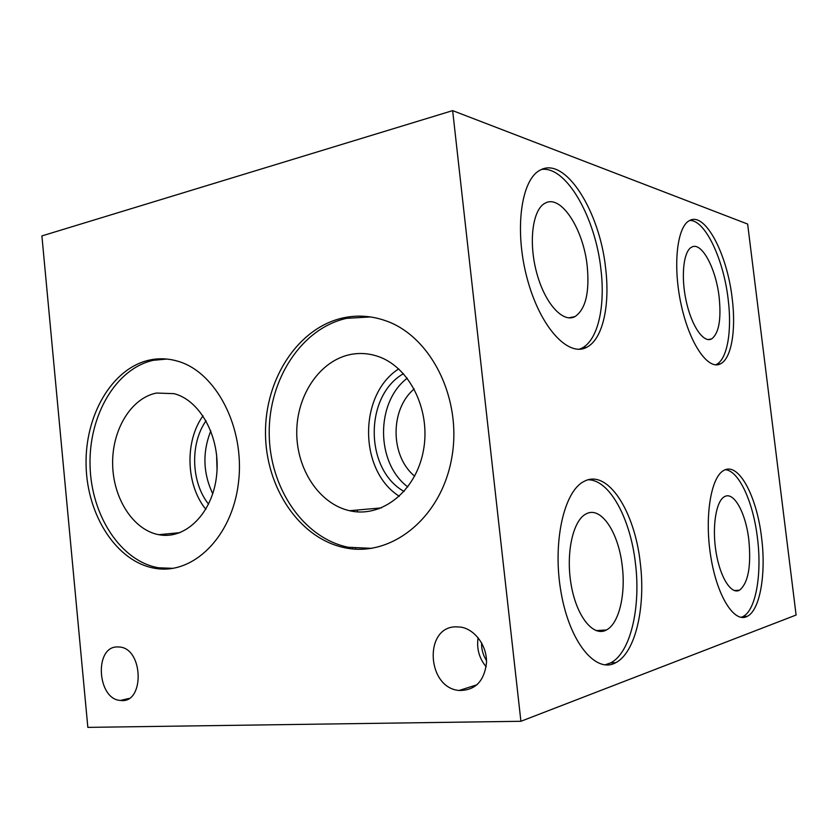 <?xml version="1.0" encoding="UTF-8"?>
<svg xmlns="http://www.w3.org/2000/svg" width="838" height="838" viewBox="0 0 838 838"><rect width="100%" height="100%" fill="white"/><g stroke="black" fill="none" stroke-linecap="round" stroke-linejoin="round"><path stroke-width="1.26" d="M452.646 110.626L41.9 235.918L87.843 727.374L520.901 721.288L452.646 110.626L747.643 224.06L796.1 615.029L520.901 721.288M640.305 563.188C645.784 607.005 635.518 652.666 615.741 662.69C596.028 673.982 569.83 642.788 561.125 592.801C552.169 542.94 563.869 491.078 584.065 481.421C607.54 468.432 634.806 511.222 640.305 563.188M761.574 537.619C766.215 573.496 760.171 609.949 747.318 616.318C734.549 623.702 717.108 596.614 710.781 556.568C704.287 516.617 711.001 476.508 724.022 470.307C738.676 461.948 756.882 496.4 761.574 537.619M605.633 268.296C610.179 305.514 602.763 339.254 586.757 347.257C568.394 357.564 540.206 327.428 527.238 278.761C514.029 230.199 521.027 178.997 540.489 169.978C565.587 156.193 599.945 212.077 605.633 268.296M732.182 298.391C736.193 329.858 731.532 358.392 720.596 363.786C708.435 370.71 689.821 344.397 681.273 305.2C672.568 266.086 676.926 226.428 689.611 220.53C705.187 211.626 727.279 254.26 732.182 298.391M588.224 479.797C609.624 479.703 630.543 518.785 635.466 563.586C640.934 607.309 630.564 652.886 610.672 662.889L604.931 664.89M622.278 566.352C625.808 594.708 618.947 623.786 606.366 630.008C593.44 637.236 576.712 616.852 571.223 585.165C565.556 553.562 572.909 520.304 586.066 513.924C600.94 505.544 618.737 532.601 622.278 566.352M725.373 469.709C739.011 470.757 753.278 502.276 757.447 537.986C762.077 573.8 755.949 610.2 743.013 616.559L741.064 617.355M748.816 539.798C751.33 566.205 748.24 583.007 739.556 590.193C731.186 594.917 720.031 577.33 716.008 551.875C711.881 526.484 716.123 500.705 724.608 496.609C733.941 491.204 745.799 513.086 748.816 539.798M541.62 169.444C566.404 165.83 595.556 218.006 600.919 269.312C605.455 306.446 597.965 340.134 581.876 348.137L579.257 349.237M587.208 266.096C589.701 292.431 585.626 309.274 574.983 316.617C562.874 323.269 544.752 303.387 536.603 272.486C528.275 241.669 532.675 209.05 545.276 203.1C561.093 194.144 583.52 229.476 587.208 266.096M689.821 220.425C705.187 219.944 723.623 259.445 728.149 299.166C732.14 330.581 727.415 359.073 716.417 364.467L715.631 364.834M719.13 297.05C721.403 319.467 718.889 333.43 711.598 338.929C703.606 343.381 691.633 326.181 686.228 301.251C680.707 276.383 683.462 251.012 691.696 247.126C701.584 241.334 715.956 268.401 719.13 297.05M455.631 626.824L460.785 627.096C474.957 629.296 487.056 645.815 486.511 662.649C484.291 681.304 475.167 690.575 459.13 690.47C426.877 687.956 423.578 627.212 455.631 626.824M117.058 646.926L119.53 647.009C143.717 648.581 144.691 704.182 120.473 700.442C97.292 699.458 93.982 647.02 117.058 646.926M343.109 317.895C357.177 314.868 371.224 315.769 385.271 320.608C431.34 336.059 463.005 399.915 451.483 459.36C440.484 518.963 390.477 557.741 344.701 547.727C299.417 538.436 265.73 487.695 265.489 433.435C264.913 379.185 297.878 327.847 343.109 317.895M149.384 360.089C158.612 358.088 167.904 358.413 177.258 361.063C215.785 371.496 245.094 427.244 238.537 482.049C232.451 536.949 192.866 575.434 154.653 568.258C116.754 561.764 87.183 515.663 86.094 465.645C84.669 415.638 111.883 368.301 149.384 360.089M486.166 666.807C479.158 658.28 476.476 648.581 478.11 637.697M486.511 660.595C483.023 655.169 481.379 649.24 481.588 642.798M371.726 548.356L348.262 547.266C303.073 538.027 269.448 487.475 269.208 433.424C268.631 379.363 301.544 328.213 346.681 318.325L370.49 316.942M350.525 354.495C359.418 352.746 368.291 353.301 377.131 356.14C409.174 366.154 431.193 409.866 423.41 450.593C416.036 491.435 381.416 518.355 349.551 510.719C319.121 503.858 296.432 469.06 296.746 431.979C296.83 394.897 319.938 360.57 350.525 354.495M399.359 496.285C358.643 470.925 358.214 394.698 398.71 368.888M404.094 491.466C364.582 469.584 364.174 395.976 403.487 373.664M407.813 486.93C375.717 463.152 375.382 402.303 407.258 378.179M414.653 476.131C390.079 456.228 389.827 409.101 414.223 388.926M173.099 568.353L158.529 567.776C120.682 561.313 91.143 515.38 90.054 465.53C88.639 415.679 115.822 368.5 153.27 360.319L166.793 359.052M156.476 393.043L174.074 393.661C200.785 400.417 220.97 438.557 216.55 475.974C212.475 513.485 185.219 540.081 158.696 534.686C133.127 529.899 113.067 498.317 112.638 464.084C111.988 429.852 131.042 398.071 156.476 393.043M205.834 509.284C185.889 485.118 184.57 441.197 203.006 415.837M208.578 504.162C191.054 482.426 189.88 443.553 206.054 420.77M212.737 493.802C203.006 473.093 202.367 452.111 210.83 430.847M217.052 469.751L216.592 454.563M354.306 510.29L354.003 511.526M352.62 548.021L352.756 548.921M357.669 509.996L357.156 511.85M355.584 548.387L355.7 549.141M379.195 508.09L378.996 508.844M570.626 317.864L571.338 317.33M615.741 662.69L610.672 662.889M606.366 630.008L595.944 630.574M747.318 616.318L743.013 616.559M739.556 590.193L734.329 590.549M586.757 347.257L581.876 348.137M574.983 316.617L568.667 317.853M720.596 363.786L716.417 364.467M711.598 338.929L707.974 339.568M459.13 690.47L477.136 684.719M120.473 700.442L128.843 698.473M344.701 547.727L348.262 547.266M349.551 510.719L381.437 507.891M154.653 568.258L158.529 567.776M158.696 534.686L179.992 532.664"/></g></svg>
